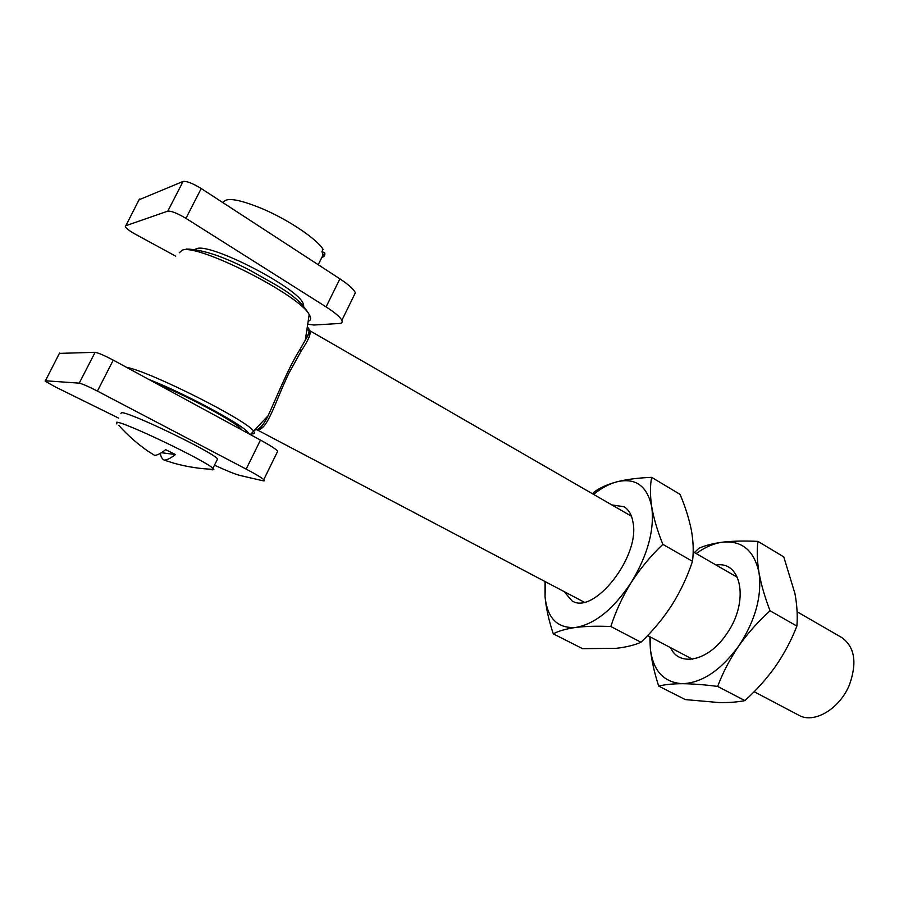 <?xml version="1.0" encoding="UTF-8"?>
<svg xmlns="http://www.w3.org/2000/svg" width="899" height="899" viewBox="0 0 899 899"><rect width="100%" height="100%" fill="white"/><g stroke="black" fill="none" stroke-linecap="round" stroke-linejoin="round"><path stroke-width="1.35" d="M254.968 429.98C259.283 429.733 263.677 424.946 268.16 415.641C276.207 398.156 288.601 367.174 300.008 349.43L305.3 340.159C309.402 333.068 310.2 328.865 307.694 327.551M307.323 329.877L309.132 330.315M308.548 321.179C311.076 320.156 311.29 317.954 309.2 314.56L305.3 340.159C308.705 334.574 310.009 331.304 309.211 330.36C311.762 332.293 309.065 339.215 301.109 351.127L288.882 373.254C275.206 401.505 267.306 431.228 257.294 429.497M797.098 611.769L841.7 637.503C854.713 646.853 857.309 662.574 849.488 684.656C839.767 709.03 813.865 724.122 798.784 715.222L754.149 691.713M323.056 254.99L321.943 251.641L323.089 249.326C316.976 239.156 289.118 220.244 263.182 209.096C238.831 199.005 225.503 196.926 223.199 202.837M321.82 257.485C324.303 256.754 325.269 255.192 324.719 252.81L321.966 251.596M323.584 255.114L324.719 252.81M155.909 383.289C187.97 396.212 235.92 422.148 241.112 429.048L241.775 429.924M59.39 353.386L95.103 352.318C98.328 352.858 104.374 355.453 113.263 360.128L260.474 440.083C269.812 445.185 275.566 448.871 277.735 451.129L277.004 452.635M59.57 353.037L45.208 381.187L54.76 386.637L118.657 418.125M45.197 380.76L79.236 383.143L95.103 352.318M113.263 360.128L97.407 391.087L246.169 469.109C255.608 474.088 261.474 477.605 263.767 479.639C264.991 480.808 264.497 481.145 262.283 480.628L239.775 475.402C235.167 474.211 226.818 470.84 214.737 465.3M97.407 391.087C88.439 386.491 82.382 383.851 79.236 383.143M120.893 413.72L121.41 412.697C128.051 411.27 210.726 451.006 217.637 458.861L212.939 468.334L213.861 469.345L212.467 469.874L209.579 469.166M116.859 423.946L116.544 422.26C123.017 421.182 205.826 460.839 212.939 468.334M160.337 453.332C160.876 456.861 162.191 459.131 164.259 460.142L164.326 460.153C167.225 459.917 170.934 458.041 175.451 454.534L161.348 452.714M118.848 425.441C127.725 435.307 137.446 443.892 147.998 451.197L154.707 455.422C157.539 455.141 161.179 453.231 165.641 449.669L175.451 454.534M195.061 249.315L196.656 248.641C210.962 242.752 299.131 288.635 303.177 303.727L303.716 305.851M139.064 199.769L183.093 181.429C186.745 181.014 192.779 183.374 201.219 188.52L339.901 278.847C348.688 284.668 353.846 289.309 355.363 292.782L353.745 296.108M139.457 199.005L125.287 226.773C126.287 228.413 129.186 230.638 133.996 233.47L175.687 256.159M125.557 225.818L167.798 211.13L183.093 181.429M201.219 188.52L185.936 218.345L326.079 306.907C334.967 312.594 340.227 317.077 341.856 320.347C342.688 322.269 341.845 323.314 339.339 323.483L313.908 325.022L308.155 324.292M185.936 218.345C177.418 213.288 171.372 210.872 167.798 211.13M670.598 647.685C679.037 667.316 708.39 661.271 726.426 634.222C749.418 602.386 741.889 560.482 716.143 565.078M694.399 552.537L698.916 548.278C705.074 545.457 713.076 543.412 722.942 542.119C733.101 540.996 744.777 540.749 757.936 541.389C756.756 550.39 757.093 560.751 758.97 572.461C761.127 584.384 764.824 597.161 770.05 610.792L796.885 626.075C797.728 616.062 797.076 605.207 794.93 593.497L783.771 556.886L757.936 541.389M796.885 626.075C791.48 639.998 784.4 653.359 775.657 666.159C766.746 678.666 756.497 690.14 744.911 700.602L717.649 686.42C722.931 672.43 729.954 658.967 738.708 646.033C747.867 633.11 758.318 621.355 770.05 610.792M717.649 686.42C704.277 684.69 692.533 683.791 682.397 683.701C672.542 683.757 664.642 684.566 658.697 686.117C654.382 672.857 651.595 660.372 650.337 648.64L649.808 636.739M744.911 700.602C737.798 702.052 729.213 702.715 719.189 702.569L685.296 699.591L658.697 686.117M696.141 553.537C705.176 547.064 714.109 543.266 722.942 542.119C742.125 540.468 754.137 550.581 758.97 572.461C762.161 595.97 755.407 620.49 738.708 646.033C720.874 670.328 702.097 682.88 682.397 683.701C663.698 682.453 653.011 670.766 650.337 648.64L650.157 636.919M611.859 504.923L623.895 506.688C628.783 509.598 631.84 514.902 633.053 522.611C640.099 556.964 593.475 615.658 571.933 600.779L564.167 591.621M571.933 600.779L564.078 591.576M553.278 633.84C558.684 630.941 566.179 628.806 575.753 627.446C585.687 626.232 597.386 625.918 610.848 626.513C615.703 611.309 622.49 596.644 631.199 582.53C640.257 568.561 650.797 555.829 662.844 544.356C657.416 530.803 653.719 518.318 651.741 506.89C650.044 495.518 650.033 485.674 651.674 477.358L680.071 494.383C685.263 506.665 689.027 518.577 691.353 530.118C693.376 541.367 693.747 551.761 692.477 561.313C687.454 576.517 680.633 591.025 672.025 604.858C663.147 618.49 652.798 630.952 640.987 642.257C634.413 645.156 626.198 647.179 616.366 648.303L582.586 648.673L553.278 633.84C548.84 620.546 546.098 608.162 545.052 596.7L545.03 581.541M651.674 477.358C638.447 477.852 626.895 479.324 617.029 481.774C607.443 484.392 599.858 487.775 594.284 491.944L592.452 493.731M610.848 626.513L640.987 642.257M662.844 544.356L692.477 561.313M593.542 494.36C601.521 488.011 609.353 483.808 617.029 481.774C635.672 477.56 647.235 485.943 651.741 506.89C654.629 529.691 647.786 554.908 631.199 582.53C613.5 609.084 595.014 624.052 575.753 627.446C557.526 628.615 547.289 618.377 545.052 596.7L545.367 581.709M611.949 504.98L623.906 506.699M248.36 433.509C249.574 428.508 187.374 394.414 148.695 379.367M126.512 367.32C150.47 371.557 248.765 421.294 253.63 431.273C255.114 433.262 254.361 434.116 251.36 433.846M186.16 249.023C202.533 249.394 224.098 256.642 250.832 270.756C276.971 285.871 297.513 294.647 309.2 314.56C300.255 295.501 197.994 243.337 182.194 250.169L179.272 252.788M300.008 349.43L301.109 351.127M260.474 440.083L246.169 469.109M339.901 278.847L326.079 306.907M257.934 429.194C259.845 429.531 263.261 425.013 268.16 415.641L250.327 434.577M309.211 330.36L631.446 516.228M693.163 551.829L737.495 577.394M256.811 429.677L584.08 602.105M647.606 635.571L692.399 659.181M318.224 264.733L323.37 254.35M277.735 451.129L263.767 479.639M164.259 460.142L174.136 463.277C187.262 466.907 200.499 468.93 213.861 469.345M303.177 303.727L302.66 304.772M355.363 292.782L341.856 320.347"/></g></svg>
